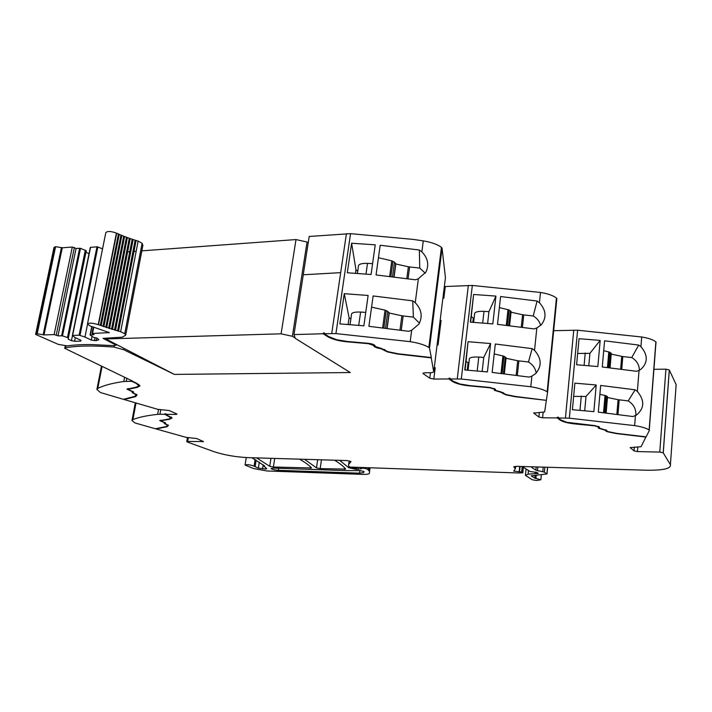 <?xml version="1.0" encoding="UTF-8"?>
<svg xmlns="http://www.w3.org/2000/svg" width="712" height="712" viewBox="0 0 712 712"><rect width="100%" height="100%" fill="white"/><g stroke="black" fill="none" stroke-linecap="round" stroke-linejoin="round"><path stroke-width="1.07" d="M97.775 388.423C103.551 385.468 112.22 383.154 123.772 381.49L131.64 381.294L136.019 383.305L138.974 385.726L136.508 387.097L126.959 389.188L132.628 391.796L132.192 392.641L136.108 394.688L134.88 396.335L123.372 399.316L100.419 392.526L96.885 389.473L97.775 388.423L102.092 366.377M131.747 380.706L131.64 381.294M132.468 381.053L64.721 348.319L65.611 347.759C77.59 345.676 93.735 345.453 114.045 347.082L114.312 345.676M139.036 385.388L138.778 384.409M127.929 389.322L127.243 388.877M133.162 392.748L132.396 392.232M136.927 394.626L135.004 396.183M133.491 391.76L133.269 392.214M128.062 388.663L127.938 389.286M139.935 385.717L138.395 386.545M65.21 345.934L64.721 348.319M188.297 437.791L187.656 441.449L203.516 441.582L196.726 438.539L186.179 437.382L156.124 428.962L167.16 426.693L168.45 425.411L165.104 423.64L165.593 422.919L160.636 420.783L169.483 419.279L172.064 418.024L165.602 414.322L175.998 414.42L176.985 414.162L176.514 413.797L169.278 410.557L157.752 409.329L124.182 399.548L135.805 396.557L137.024 394.964L133.153 392.802L133.589 391.965L127.929 389.357L137.309 387.364L139.961 385.886L136.802 383.305L132.423 381.285M135.805 396.557L135.912 395.952M124.182 399.548L124.28 399.076M159.933 414.268L164.881 414.313L171.174 417.891L168.771 419.057L159.764 420.641L164.721 422.777L164.232 423.498L167.631 425.162L166.341 426.497L155.394 428.757L134.906 422.928L131.969 420.552L132.922 419.573C138.6 417.268 146.841 415.532 157.637 414.357L159.933 414.268L160.743 409.845M165.656 414.028L164.988 413.734L164.881 414.313M164.988 413.734L165.709 413.734L165.602 414.322M170.818 418.487L172.028 417.882M160.743 420.214L160.654 420.712L160.058 420.356M165.451 422.714L165.131 423.542L164.463 423.142M168.326 425.082L166.564 426.274M167.16 426.693L167.258 426.132M523.391 467.268L522.822 472.821L518.505 472.973L349.672 467.063L348.462 465.701L348.666 464.491L351.007 461.545L346.931 460.566L248.203 457.647C235.521 457.024 223.933 454.968 213.44 451.488L187.336 442.018L186.749 441.654L187.656 441.449M356.632 468.3L356.694 467.553L356.632 468.3L355.217 468.425L351.666 467.125M522.216 466.52L521.647 472.065L522.822 472.821M653.919 369.305L665.916 369.181L669.289 369.964L676.142 384.605L670.41 464.696L663.21 452.805L659.775 452.075L637.445 451.577L634.045 450.874L630.156 447.59L641.058 446.718L645.998 436.839M649.362 430.475L646.104 436.857L616.823 433.385L608.457 431.703L606.927 431.116L606.775 430.431L599.37 428.143L599.495 427.004L594.645 425.589L566.645 422.278L560.878 419.938L558.324 417.944L569.342 418.184L634.632 425.616C641.637 426.719 646.46 428.179 649.122 429.986L649.362 430.475M114.045 347.082L123.719 349.726L174.36 374.405L350.26 372.536L295.249 338.342L293.985 334.587L323.195 333.75L327.547 336.553C332.282 339.312 338.939 341.084 347.527 341.849L368.558 343.7L373.836 345.534L374.058 346.53L377.129 347.919L381.16 348.791L387.497 351.933L397.741 354.06L431.241 357.887L433.742 371.967L431.49 372.714L424.699 372.785L422.964 373.48L429.763 378.197L433.83 379.06L448.889 378.944L452.227 381.303C455.965 383.626 461.883 385.165 469.982 385.931L489.829 387.773L494.306 389.188L494.377 390.318L500.509 392.134L505.698 394.795L514.999 396.7L546.362 400.349L544.627 411.945L533.733 413.111L538.895 417.018L542.597 417.793L557.291 417.935L559.846 419.929C562.8 421.896 568.105 423.266 575.777 424.023L594.556 425.838L598.427 426.978L598.311 428.108L605.725 430.395L605.868 431.08L607.986 431.89L616.503 433.599L645.98 437.088M605.868 431.08L605.93 430.395L606.864 430.893M605.876 429.906L605.823 430.6M598.427 427.467L599.317 427.921L599.495 427.013M557.291 417.935L557.362 417.232L560.451 419.599M553.518 330.688L577.601 330.208L641.708 336.998C648.57 338.111 653.287 339.749 655.868 341.911L656.09 342.517M557.362 417.232L558.395 417.241L558.324 417.944M546.362 400.349L515.266 396.433L506.125 394.564L500.954 391.903L495.499 390.381L495.427 389.242L489.838 387.47L469.858 385.619L460.023 384.008L453.286 381.294L449.948 378.944L461.296 379.024L530.796 386.767C538.352 387.969 543.808 389.633 547.154 391.769L547.564 392.348L546.407 400.064M503.108 392.561L504.203 393.629M494.404 389.491L495.436 390.194L495.516 389.473M494.457 388.565L494.404 389.455M448.889 378.944L448.978 378.205L450.037 378.197L449.948 378.944M449.957 378.891L448.978 378.205M442.882 298.292L443.834 298.248L445.285 286.527L472.332 285.441L540.488 292.454C547.884 293.664 553.206 295.533 556.446 298.061L556.828 298.782L547.564 392.348M437.088 345.035L438.049 345.008L437.088 344.982M323.195 333.75L323.319 332.958L324.396 332.922L324.28 333.714L335.93 333.59L410.192 341.653C418.407 342.97 424.637 344.893 428.864 347.42L429.505 348.132L431.232 357.095M431.241 357.887L431.339 357.104M293.985 334.587L303.276 274.77L340.683 272.651L303.241 274.77L309.195 236.464L350.553 233.652L413.04 239.374L423.284 240.878C431.312 242.205 437.373 244.367 441.449 247.349L442.054 248.203L445.436 277.689L433.742 371.967M384.195 350.162L384.302 349.405L385.512 350.518M373.836 345.534L373.951 344.75L375.224 346.513L375.046 345.623C374.174 344.546 371.967 343.78 368.451 343.326L347.278 341.475L336.589 339.704L328.624 336.527L324.28 333.714M324.298 333.59L323.319 332.958M123.719 349.726L123.977 348.373M264.544 465.915L264.455 466.485L264.597 465.951L251.906 457.754M264.455 466.485L266.76 468.79L265.594 469.021L258.358 468.131L254.068 466.164C250.348 464.74 247.34 464.366 245.062 465.034L253.481 468.532L266.964 470.97L362.452 474.37C366.368 474.486 368.674 474.174 369.368 473.436L369.572 471.522L368.042 469.662L365.968 468.621L361.58 468.051L361.66 467.455M349.031 466.511L348.853 467.82L356.392 469.359L361.465 468.736L360.512 468.176L361.58 468.051M348.853 467.82L339.668 460.353M317.668 459.703L316.475 467.864L320.186 468.612L345.703 469.092C343.478 466.333 339.766 463.37 334.542 460.201M316.475 467.864L304.522 459.311M270.969 458.323L269.723 466.307L273.39 467.028L311.58 467.944C309.044 465.221 305.03 462.293 299.547 459.169M269.723 466.307L256.658 457.896M346.904 470.632L360.112 470.596L364.019 471.549L363.654 472.617L359.524 473.168L278.374 470.321C274.476 470.009 272.029 469.422 271.014 468.549L273.283 468.113L346.904 470.632M359.907 467.392L356.018 467.704L356.596 468.256M434.284 367.615L435.246 367.659L433.83 379.06M445.285 286.527L444.341 286.518M443.834 298.248L442.891 298.23M639.038 370.382L641.014 369.217C648.027 362.542 648 355.021 640.933 346.673L638.726 345.071L604.577 340.817L602.281 366.983L636.626 371.299L639.038 370.382L637.365 391.44L635.14 389.811L600.661 385.45L598.311 412.123L632.986 416.547L636.475 415.043C644.494 408.314 644.787 400.447 637.365 391.44M537.088 301.034L539.429 302.733C546.184 310.263 546.807 317.632 541.28 324.823L536.839 327.956L534.205 328.917L497.501 324.352L500.598 296.539L537.088 301.034L533.235 315.986C537.035 318.202 539.509 321.352 540.648 325.428M530.796 386.767L531.891 376.105L535.549 373.693C542.019 366.297 541.681 358.519 534.534 350.366L532.167 348.631L528.455 362.007L517.695 360.735L506.188 358.305L503.989 356.214L494.199 353.926M437.088 282.032L437.738 282.575M436.251 294.368L435.602 293.833M429.683 340.915L430.351 341.404M432.798 316.164L433.457 316.68M419.359 250.019L421.86 251.852C427.885 258.064 429.256 264.802 425.945 272.064L418.362 278.766L415.479 279.798L376.052 274.948L380.19 245.257L419.359 250.019L419.751 268.077L425.269 273.168M410.192 341.653L411.67 330.243L418.932 324.067C422.821 316.484 421.602 309.364 415.247 302.716L412.729 300.856L413.378 317.125L401.88 315.781L389.215 313.058L387.141 328.357M572.404 409.703L574.878 383.145L596.22 384.996L593.861 411.652L572.404 409.703M597.857 366.538L600.18 340.389L579.034 338.707L576.595 364.758L597.857 366.538M621.736 369.234L622.795 356.561L631.731 357.566L638.726 345.071M603.705 350.696L609.712 352.182L611.288 353.33L611.279 354.131L622.795 356.561M577.654 353.49L589.919 353.339L600.18 340.389M599.878 394.306L605.948 395.73L607.541 396.789L607.541 397.51L618.087 399.699L628.198 400.909L635.14 389.811M584.712 410.753L586.012 396.45L596.22 384.996M573.649 396.388L586.012 396.45M588.797 365.71L589.919 353.339M431.178 357.531L397.91 353.739L387.844 351.648L381.543 348.506L375.224 346.504M635.825 415.408C636.261 409.213 633.716 404.38 628.198 400.909M541.369 474.726L540.871 479.772L536.528 480.511L532.3 479.781L525.42 475.376L528.099 474.165L538.299 473.436L536.768 472.448L530.066 471.513L522.181 466.493M531.891 376.105L529.23 377.102L492.143 372.412L495.312 344.012L532.167 348.631M482.166 371.424L483.751 357.424L490.604 343.54L487.409 371.922L464.749 369.973L468.069 341.707L466.031 361.58L468.897 362.995M465.043 370L466.031 361.58M470.659 322.162L473.613 294.457L470.365 322.144L492.811 323.898L495.935 296.103L488.948 311.66L484.027 311.331C477.245 311.162 474.094 312.194 474.566 314.419L473.64 322.358M472.812 322.305L473.302 318.122L471.308 316.6M473.302 318.122L474.13 318.13M473.613 294.457L495.935 296.103M499.361 307.593L509.044 309.96L511.127 311.509L511.189 312.248L522.581 314.748L533.235 315.986M467.223 370.16L468.06 362.978M468.06 370.222L469.288 359.676C468.781 357.664 471.949 356.792 478.784 357.05L483.751 357.424M487.613 323.435L488.948 311.66M536.225 373.052C535.353 368.273 532.763 364.597 528.455 362.007M411.67 330.243L408.75 331.303L368.896 326.31L373.132 295.952L412.729 300.856M344.261 293.673L368.122 295.471L363.859 325.82L339.864 323.889L344.261 293.673L349.094 317.757L350.874 318.949M348.123 324.476L349.094 317.757M351.612 243.237L347.314 272.785L371.068 274.494L375.233 244.821L351.612 243.237L355.982 269.901L355.493 273.283M357.727 271.192L355.982 269.901M357.406 273.408L358.376 266.671C358.074 264.339 361.118 263.235 367.508 263.36L372.59 263.663M378.455 257.708L391.778 260.832L394.493 262.194L395.854 263.983L408.368 266.786L419.751 268.077M371.575 307.139L385.05 310.165L387.809 311.429L389.215 313.058M350.064 324.619L351.452 314.9C351.114 312.791 354.167 311.847 360.61 312.052L365.745 312.408M394.101 276.906L395.854 263.983M419.457 323.168L413.378 317.125M540.871 479.772L534.846 478.17L531.188 475.839L546.985 473.943L547.483 467.25M544.849 467.17L544.36 472.189L546.852 473.818M537.818 466.965L537.453 470.641L542.784 471.682L543.238 467.125M531.98 466.787L531.9 467.57L535.869 470.142L536.189 466.912M531.9 467.57L531.339 466.769M537.453 470.641L535.869 470.142M544.36 472.189L542.784 471.682M468.069 341.707L490.604 343.54M171.094 416.894L171.227 417.588M346.415 233.705L340.683 272.651L346.415 233.705M639.403 370.195C639.198 364.749 636.644 360.539 631.731 357.566M440.141 320.409L441.093 320.436L438.049 345.008M513.85 466.761L517.037 466.342L646.309 470.214C663.21 470.436 671.238 468.603 670.41 464.696M513.815 467.09L515.47 468.532L513.699 471.059L521.647 472.065M71.449 340.647L74.591 341.288L80.785 341.119L81.026 340.372L74.68 337.337L72.375 335.477L79.121 335.174L84.959 337.016L91.278 340.078L96.165 340.674L98.852 339.731L97.108 338.156L93.29 337.265L90.121 335.005L94.073 334.702L92.017 333.483L109.301 332.611L90.059 325.918L87.478 324.005C89 322.687 92.587 322.901 98.238 324.654L120.631 331.765L124.742 333.67L125.659 335.201L122.357 337.168L103.017 338.36L116.243 345.204L113.849 345.649L91.554 344.555C82.103 344.475 73.986 344.92 67.204 345.89L58.259 344.359L35.6 334.409L37.202 333.786L44.019 334.916L62.282 247.812L72.295 247.028L76.059 248.452L80.501 248.328L86.268 250.766L68.147 339.081L71.449 340.647L72.473 335.601M120.631 331.774L138.146 241.092L142.106 243.29L142.845 245.649M118.539 331.205L136.108 240.469L138.146 241.092L120.631 331.765M117.542 330.947L135.138 240.175L136.108 240.469M115.486 330.377L133.135 239.552L135.138 240.175M112.487 329.514L130.216 238.591L132.183 239.232L114.507 330.101L132.183 239.241L133.135 239.552M109.55 328.615L127.359 237.585L129.29 238.244L111.535 329.229L129.29 238.271L130.216 238.591M106.675 327.698L124.564 236.553L126.46 237.212L108.624 328.285L126.451 237.256L127.359 237.585M123.692 236.215L124.564 236.553M105.776 327.306L123.71 236.144L105.785 327.342M103.872 326.746L121.85 235.476L123.71 236.144M103.009 326.318L120.995 235.12L121.85 235.476M101.157 325.767L119.224 234.364L120.995 235.12M118.415 234.017L119.224 234.364M100.33 325.304L118.441 233.91L100.347 325.375M98.532 324.77L116.679 233.225L118.441 233.91M87.478 324.005L105.803 232.69C107.37 231 110.903 231.133 116.394 233.091L116.679 233.225M90.335 334.827L91.964 326.648M90.148 334.854L91.803 326.585M94.438 340.728L95.052 337.63M91.278 340.078L91.981 336.527M84.959 337.016L87.523 324.263M80.011 335.325L97.838 246.993L102.555 248.88M79.121 335.174L96.966 246.842L97.838 246.993M72.633 335.388L90.54 247.34L96.966 246.842M72.464 335.405L90.54 247.34M80.785 341.119L80.946 340.327M74.591 341.288L75.33 337.639M85.983 252.146L88.982 253.855M44.019 334.916L54.139 334.587L58.01 335.85L62.505 335.877L67.462 337.55L85.315 250.223M67.462 337.55L68.45 338.022M62.505 335.877L80.501 248.328M61.624 335.735L79.637 248.177M58.01 335.85L76.059 248.452M35.6 334.409L53.987 247.5L55.598 246.672L62.282 247.812M350.26 372.536L174.36 374.405L105.75 338.948L105.883 338.28M105.75 338.948L281.098 333.821L292.383 336.287L295.133 338.013M281.098 333.821L296.005 239.561L141.848 250.847M136.179 251.265L133.981 251.425M129.753 251.737L127.626 251.888M296.005 239.561L307.05 242.027L292.383 336.287M308.207 242.845L307.05 242.027M126.255 381.329L126.834 378.33M137.398 386.919L137.309 387.364M128.498 388.565L128.409 389.028M133.295 392.098L133.18 392.713M176.14 413.627L175.998 414.42M202.706 441.111L202.582 441.787M348.666 464.491L349.174 460.833M523.311 467.214L522.741 472.75M669.324 370.026L663.255 452.859M665.916 369.181L659.775 452.075M637.792 447.154L637.445 451.577M634.347 447.083L634.045 450.874M559.917 419.235L559.846 419.929M573.756 330.137L565.435 418.006M543.131 412.497L542.597 417.793M533.911 412.702L533.858 413.227M539.34 412.506L538.895 417.018M503.153 392.837L503.072 393.567M503.126 392.623L503.046 393.353M452.316 380.608L452.227 381.303M468.345 285.423L457.246 378.891M423.311 372.972L423.213 373.72M430.44 372.723L429.763 378.197M429.505 348.132L442.054 248.203M384.444 349.708L384.338 350.482M384.338 349.45L384.231 350.224M374.112 345.578L373.996 346.361M374.014 344.928L373.907 345.712M327.645 335.895L327.547 336.553M331.721 333.501L340.683 272.651M132.717 391.306L132.628 391.778L132.726 391.306M136.188 394.199L136.099 394.653M123.772 381.49L124.582 377.244M157.637 414.357L158.509 409.525M649.122 429.986L655.868 341.911M547.154 391.769L556.446 298.061M428.864 347.42L441.449 247.349M132.922 419.573L136.019 403.001M265.745 468.015L265.594 469.021M263.191 464.794L262.541 468.914M259.328 462.052L258.358 468.131M256.142 460.094L255.083 466.743M255.127 459.516L254.068 466.164M369.332 467.704L368.95 470.543M368.318 467.668L368.042 469.662M368.077 467.659L367.828 469.528M366.102 467.597L365.968 468.621M364.909 467.562L364.802 468.363M358.332 467.57L358.074 469.422M356.525 468.407L356.392 469.359M344.59 467.828L344.368 469.422M321.459 459.818L320.186 468.612M310.548 466.903L310.343 468.274M274.725 458.43L273.39 467.028M634.632 425.616L635.433 415.612M640.933 346.673L641.708 336.998M539.429 302.733L540.488 292.454M534.534 350.366L536.839 327.956M421.86 251.852L423.284 240.878M415.247 302.716L418.362 278.766M569.342 418.184L577.601 330.208M607.452 367.526L608.804 351.853M608.377 367.632L609.712 352.182M609.472 367.757L610.754 352.858M620.65 369.092L621.718 356.383M603.536 412.702L605.031 395.418M579.977 410.334L581.286 396.077M584.107 365.318L585.237 353.001M604.479 412.809L605.948 395.73M605.574 412.933L607.007 396.353M616.859 414.313L618.087 399.699M617.963 414.455L619.182 399.868M535.388 472.056L535.228 473.613M528.464 470.498L528.099 474.165M537.418 473.017L537.355 473.658M535.869 472.127L535.718 473.605M506.294 325.286L508.012 309.578M501.034 373.391L502.948 355.858M477.182 370.97L478.784 357.05M482.683 323.026L484.027 311.331M507.353 325.402L509.044 309.96M502.102 373.506L503.989 356.214M508.688 325.553L510.299 310.752M503.446 373.667L505.271 356.943M521.264 327.102L522.581 314.748M516.156 375.26L517.695 360.735M522.439 327.253L523.738 314.944M517.339 375.42L518.87 360.922M389.66 276.381L391.778 260.832M382.647 327.814L385.05 310.165M358.732 325.348L360.61 312.052M365.995 274.058L367.508 263.36M390.879 276.523L392.953 261.277M383.884 327.965L386.251 310.574M392.517 276.71L394.493 262.194M385.539 328.161L387.809 311.429M406.81 278.543L408.368 266.786M399.984 330.039L401.88 315.781M408.074 278.721L409.623 266.991M401.265 330.217L403.152 315.986M536.278 475.109L535.949 478.437M535.139 475.198L534.846 478.17M335.93 333.59L350.553 233.652M461.296 379.024L472.332 285.441M278.686 468.291L278.374 470.321M359.88 470.588L359.524 473.168M363.823 471.344L363.654 472.617M514.189 466.574L514.108 467.339M514.313 470.703L514.251 471.317M519.716 466.422L519.173 471.691M520.08 466.431L519.538 471.691M65.976 345.961L65.611 347.759M115.415 344.457L115.504 343.985M124.742 333.67L142.106 243.29M98.238 324.654L116.394 233.091M108.74 332.815L108.856 332.246M92.542 333.341L93.744 327.306M92.017 333.483L93.281 327.137L92.008 333.51M96.165 340.674L96.699 337.969M56.257 335.023L74.377 247.491M54.139 334.587L72.295 247.028M43.183 334.604L61.472 247.465M37.202 333.786L55.598 246.672M36.116 334.062L54.513 247.046M133.171 392.739L133.269 392.187M165.113 423.578L165.202 423.07M605.725 430.395L605.77 429.861M598.311 428.108L598.356 427.583M598.427 426.978L598.481 426.417M503.162 393.763L503.233 393.033M502.957 393.158L503.028 392.526M494.377 390.318L494.457 389.589M494.306 389.188L494.377 388.53M384.364 350.553L384.471 349.77M374.058 346.53L374.165 345.747M96.93 389.233L101.469 366.075M649.255 430.101L656.001 342.054M547.439 392.009L556.722 298.355M429.407 347.901L441.965 247.918M264.339 465.737L264.197 466.654M246.272 457.567L245.079 464.927M370.089 467.731L369.572 471.522M360.512 468.122L360.61 467.419M132.023 420.285L135.298 402.787M610.042 367.819L611.288 353.33M606.143 412.996L607.541 396.789M509.587 325.66L511.127 311.509M504.354 373.773L506.107 357.638M393.95 276.888L395.774 263.431M386.99 328.339L389.126 312.568M547.644 467.259L546.985 473.943M171.174 417.891L171.272 417.312M525.483 474.824L526.079 468.977M136.108 394.688L136.197 394.208M138.974 385.726L139.089 385.094M669.289 369.964L663.21 452.805M515.702 466.351L515.47 468.532M187.452 437.666L186.758 441.609M65.549 345.952L65.121 348.043M116.385 344.448L116.243 345.204M142.943 245.159L125.659 335.201M121.031 235.04L103.017 326.372M91.741 326.559L90.068 334.925M90.282 247.465L72.375 335.477"/></g></svg>
